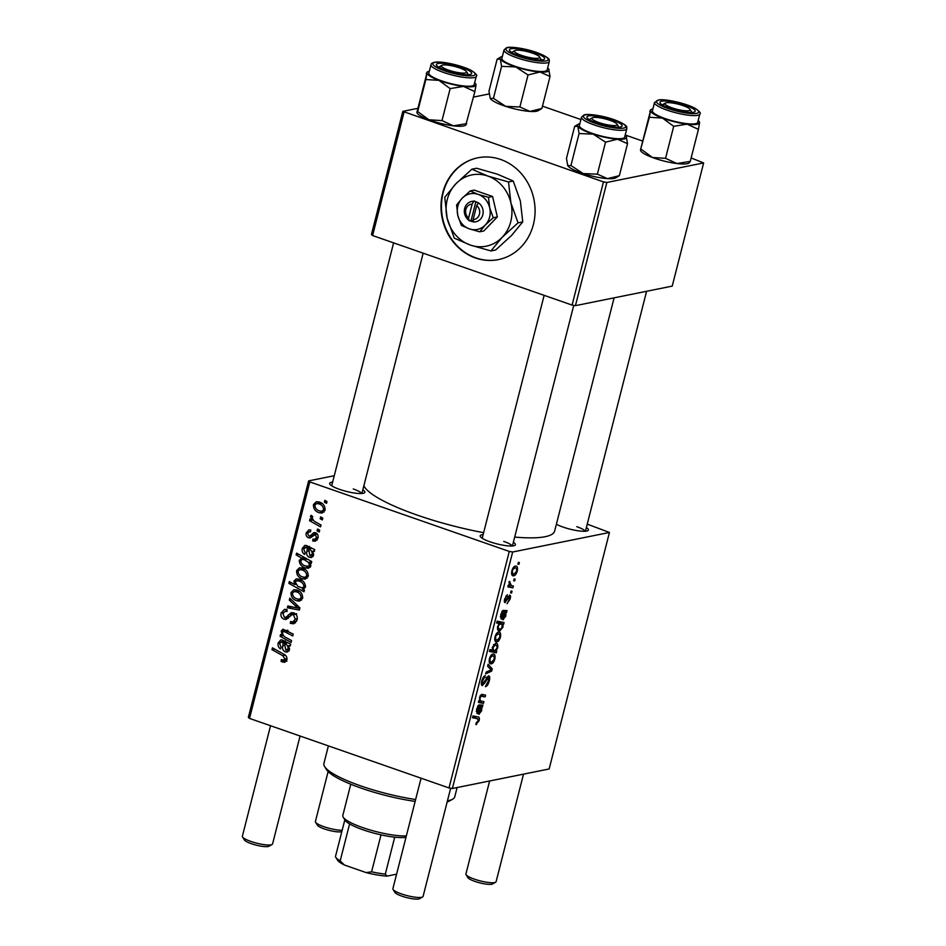 <?xml version="1.0" encoding="UTF-8"?>
<svg xmlns="http://www.w3.org/2000/svg" width="946" height="946" viewBox="0 0 946 946"><rect width="100%" height="100%" fill="white"/><g stroke="black" fill="none" stroke-linecap="round" stroke-linejoin="round"><path stroke-width="1.42" d="M533.378 224.533A51.935 46.839 -101.4 0 0 477.765 157.816A51.935 46.839 -101.4 0 0 442.704 192.925A51.935 46.839 -101.4 0 0 498.317 259.63A51.935 46.839 -101.4 0 0 533.378 224.533M477.978 157.769A51.935 46.839 -101.4 0 0 443.142 192.83A51.935 46.839 -101.4 0 0 498.53 259.582M513.347 542.283A18.175 3.701 -165.7 0 1 514.825 545.416A18.175 3.701 -165.7 0 1 490.087 541.833A18.175 3.701 -165.7 0 1 480.367 536.63A18.175 3.701 -165.7 0 1 483.158 534.585M512.153 545.996A15.585 3.169 14.3 0 0 503.757 541.408M362.826 489.815A18.175 3.701 -165.7 0 1 364.305 492.949A18.175 3.701 -165.7 0 1 339.567 489.366A18.175 3.701 -165.7 0 1 329.847 484.175A18.175 3.701 -165.7 0 1 332.637 482.117M361.632 493.528A15.585 3.169 14.3 0 0 353.236 488.952M586.378 527.537A18.175 3.701 -165.7 0 1 587.844 530.671A18.175 3.701 -165.7 0 1 563.118 527.099A18.175 3.701 -165.7 0 1 556.39 524.226M585.184 531.25A15.585 3.169 14.3 0 0 576.776 526.674M483.643 532.681A98.668 20.079 -165.7 0 1 417.245 515.109A98.668 20.079 -165.7 0 1 363.867 485.747M512.046 591.215L511.597 593L510.592 592.846L511.053 591.014L512.046 591.215M515.132 579.118L514.671 580.915L513.666 580.761L514.139 578.928L515.132 579.118M504.608 602.342L505.259 602.567C504.301 602.567 504.088 601.42 504.632 599.125L507.363 594.703L505.306 599.078L506.098 600.533L509.61 595.105C510.604 595.223 510.781 596.524 510.154 599.007L507.068 603.69L509.48 599.066L509.22 596.879L504.904 602.555M508.215 596.477L509.409 596.891L508.179 596.524M504.372 600.426L505.59 600.805M497.963 630.178L499.878 630.84C498.057 631.372 497.3 629.965 497.62 626.607L499.263 623.591L496.65 623L497.111 621.179L504.064 622.551L503.603 624.36L502.905 624.194L503 627.08L499.878 630.84L498.814 630.805M481.656 685.235L482.543 685.543C481.289 685.578 481.017 684.112 481.739 681.132C482.614 677.986 483.784 676.165 485.251 675.633L482.614 681.002L482.957 683.757L488.42 675.858C489.78 675.893 490.075 677.537 489.307 680.813C488.302 684.443 486.977 686.394 485.345 686.678L488.432 680.872L488.041 677.632L484.742 683.166L482.034 685.519M486.776 677.111L488.302 677.643L486.729 677.17M481.348 683.272L482.957 683.757M489.602 663.087L491.542 663.761C489.543 664.317 488.834 662.673 489.413 658.806C490.347 655.897 491.482 654.348 492.819 654.147C494.723 653.662 495.408 655.294 494.853 659.043C493.966 661.916 492.854 663.489 491.542 663.761L490.418 663.714M492.819 654.147L493.871 654.194M483.914 701.601L483.453 703.41L478.392 702.429L478.853 700.608L479.705 700.773L479.61 697.261L481.644 694.34L485.57 695.109L485.109 696.918L481.207 696.161L480.166 697.687C479.859 700.111 480.332 701.27 481.561 701.14L483.914 701.601M479.622 700.501L481.561 701.14M478.061 716.914C479.255 716.867 479.622 718.132 479.137 720.698L475.885 724.553L476.24 722.768L478.274 720.757L477.423 718.7L472.503 717.73L472.965 715.921L478.357 716.997M472.681 717.009L477.813 718.794L472.669 717.044M452.377 788.503L549.153 768.968L609.437 532.468L512.661 552.003L452.377 788.503L449.007 787.935L509.291 551.435L512.661 552.003M478.51 713.994L479.255 714.242C478.12 714.159 477.931 712.681 478.688 709.819L479.255 706.828L477.245 709.157L477.056 713.627L476.583 709.133L479.054 704.888L483.004 705.148L481.798 707.324L481.68 710.73L478.842 714.23M479.255 706.828L477.635 706.355M495.479 643.422C497.324 642.902 498.069 644.344 497.726 647.774L495.846 651.014L496.756 651.215L496.354 652.799L489.401 651.439L489.862 649.63L492.275 650.127L492.346 647.312L495.479 643.422L496.567 643.457M492.263 668.857L491.695 671.057L485.665 673.907L486.114 672.109L491.175 669.886L487.616 666.232L488.112 664.293L492.263 668.857L489.047 667.746M495.196 641.14L497.135 641.814C495.136 642.369 494.427 640.726 495.006 636.859C495.941 633.95 497.076 632.401 498.412 632.2C500.316 631.715 501.002 633.347 500.446 637.096C499.559 639.969 498.447 641.542 497.135 641.814L496.011 641.766M498.412 632.2L499.464 632.247M502.61 619.476L503.343 619.736C502.22 619.654 502.03 618.176 502.775 615.314L503.355 612.322L501.333 614.64L501.144 619.122L500.682 614.628L503.154 610.383L507.103 610.643L505.885 612.819L505.767 616.213L502.929 619.725M503.355 612.322L501.723 611.849M512.046 575.073L513.974 575.736C511.975 576.303 511.266 574.66 511.845 570.793C512.791 567.884 513.926 566.335 515.251 566.134C517.166 565.649 517.84 567.281 517.296 571.029C516.398 573.891 515.298 575.464 513.974 575.736L512.85 575.7M515.251 566.134L516.303 566.181M513.371 586.023L512.909 587.844L507.848 586.851L508.309 585.042L509.35 585.255L509.35 581.352L511.36 585.574L513.371 586.023M509.066 584.805L511.36 585.574M519.354 562.551L518.905 564.336L517.9 564.183L518.361 562.35L519.354 562.551M314.971 532.551L313.327 532.882L315.657 532.716C317.773 533.816 318.53 535.613 317.915 538.108L315.148 541.254L312.7 540.946L312.949 539.09L314.829 539.315L316.496 537.517L315.325 534.549L310.134 537.931L308.562 537.801C306.516 536.867 305.735 535.235 306.232 532.894L308.869 529.878L310.773 530.032L310.525 531.9L309.2 531.782L307.651 533.485L308.763 535.921L309.768 536.063L314.119 532.586M317.43 534.123L314.226 534.573M308.81 546.812L305.984 547.379L303.678 549.047L305.215 552.724L304.553 554.451C302.484 552.949 301.727 550.939 302.282 548.384L304.896 545.369L306.303 545.487L314.746 549.65L314.273 551.506L312.795 551.187L313.528 555.314L311.352 557.549L309.389 557.348C306.977 556.153 306.149 554.131 306.93 551.282L307.284 548.101L305.097 547.308L309.496 546.41M302.507 568.12C306.398 569.362 308.301 572.046 308.207 576.197L305.274 579.141L302.519 578.857C298.451 577.628 296.488 574.872 296.618 570.627L299.48 567.777L302.507 568.12M282.688 660.213L285.077 659.031L282.688 655.637L271.975 649.654L272.448 647.844L283.528 654.029C286.059 655.14 287.182 657.068 286.898 659.8L284.64 662.342L281.092 661.443L281.34 659.575L283.824 660.343L286.922 659.717M303.938 588.779L302.413 589.086L304.411 590.221L303.997 591.806L288.873 583.363L289.334 581.554L294.62 584.533L293.946 581.081L296.287 578.869L299.492 579.259C303.24 580.406 305.239 582.937 305.487 586.875L303.252 588.991M289.819 598.156L299.906 607.876L299.35 610.064L287.371 607.77L287.832 605.96L297.907 608.101L289.322 600.083L289.819 598.156M293.78 612.878C296.677 614.238 297.765 616.579 297.068 619.914L293.768 623.792L290.327 623.379L290.599 621.522L293.047 621.877L295.235 619.145L293.473 614.723L291.971 614.699L286.141 619.429L284.096 619.252C281.435 618.081 280.442 615.988 281.104 612.961L284.51 609.342L286.993 609.52L287.04 611.506L285.148 611.258L282.949 613.67L284.45 617.431L286.035 617.253L291.297 612.641L293.78 612.878L292.87 613.848L288.471 614.734M295.862 614.238L291.971 614.699M284.45 617.431L289.973 616.449M324.845 500.351L327.009 501.557L326.547 503.343L324.383 502.184L324.845 500.351M334.269 475.72L308.633 480.887L309.803 481.904L249.519 718.404L449.007 787.935M309.803 481.904L509.291 551.435M296.914 590.068C300.804 591.309 302.708 594.005 302.614 598.144L299.681 601.088L296.926 600.805C292.858 599.575 290.895 596.831 291.013 592.574L293.875 589.725L296.914 590.068M284.722 641.317L281.896 641.885L279.59 643.564L281.128 647.241L280.465 648.956C278.384 647.466 277.627 645.444 278.195 642.902L280.808 639.874L282.215 640.004L290.659 644.155L290.186 646.012L288.707 645.692L289.441 649.831L287.265 652.054L285.302 651.865C282.878 650.659 282.062 648.637 282.842 645.799L283.197 642.618L281.009 641.814L285.408 640.927M287.123 630.627L282.511 632.094C282.558 634.825 283.871 636.717 286.461 637.758L291.569 640.608L291.096 642.429L280.099 636.28L280.56 634.47L282.405 635.499L281.222 631.017L282.984 629.173L293.225 634.116L292.752 635.925L283.422 631.112L287.821 630.225M311.719 561.557L311.258 563.367L309.732 562.492L310.761 566.181L308.467 568.262L305.227 567.848C301.502 566.737 299.504 564.242 299.232 560.363L301.857 558.211L296.133 554.924L296.595 553.114L311.719 561.557M301.49 558.282L304.707 557.643M319.346 502.054C323.236 503.296 325.14 505.98 325.046 510.131L322.113 513.075L319.358 512.791C315.29 511.561 313.327 508.806 313.457 504.549L316.319 501.711L319.346 502.054M320.623 516.918L322.787 518.124L322.326 519.922L320.162 518.751L320.623 516.918M316.638 522.523L321.025 525.03L320.564 526.851L309.555 520.714L310.028 518.893L312.298 520.182L310.442 516.374L311.175 515.298L312.795 516.646L312.192 517.415C312.748 519.874 314.226 521.565 316.638 522.523M317.537 529.015L319.701 530.221L319.24 532.019L317.076 530.848L317.537 529.015M249.519 718.404L248.349 717.387L308.633 480.887M587.253 524.131L609.437 532.468M575.452 305.653L672.228 286.106L703.635 162.937L606.847 182.472L575.452 305.653L572.082 305.085L603.477 181.904L606.847 182.472M404.001 112.373L372.594 235.542L371.435 234.537L402.83 111.356L603.477 181.904M372.594 235.542L572.082 305.085M489.165 93.926L473.485 97.095M417.529 108.388L402.83 111.356M542.46 106.153L580.915 119.551M625.211 134.994L642.216 140.919M691.136 157.97L703.635 162.937M614.096 297.848L554.652 531.049A98.668 20.079 -165.7 0 1 514.683 537.08M326.985 501.652L324.383 502.184M295.625 622.764L290.327 623.379M294.726 622.492L294.868 621.51M296.654 621.155L293.047 621.877M297.269 618.731L295.235 619.145M288.045 618.459L284.096 619.252M288.258 618.282L286.673 617.277M283.433 612.488L281.104 612.961M285.822 611.116L286.886 609.496M292.16 614.652L292.87 613.848M299.776 608.408L298.025 608.077M297.139 607.911L291.77 606.883L287.371 607.77M299.752 607.722L297.907 608.101M291.392 599.669L289.322 600.083M301.632 600.012L296.926 600.805M301.325 599.918L299.657 599.196M292.988 592.172L291.013 592.574M295.53 591.297L296.358 589.89M292.444 593.154C292.669 596.181 294.253 598.109 297.21 598.948L299.48 599.232L301.171 597.624C300.887 594.667 299.314 592.74 296.441 591.853L294.135 591.569L292.444 593.154M299.338 591.274L296.441 591.853M302.755 597.304L301.171 597.624M304.269 588.613L302.909 587.856M291.581 582.819L288.873 583.363M295.72 584.309L294.62 584.533M298.286 580.454L293.946 581.081M298.345 580.194L298.889 579.07M297.86 586.378L302.436 587.951L304.009 586.52C303.536 583.694 301.88 581.885 299.054 581.069L296.772 580.761L295.247 582.168L297.86 586.378M301.963 580.477L299.054 581.069M305.582 586.201L304.009 586.52M286.177 661.36L282.499 662.105M286.898 661.219L285.491 660.556L281.092 661.443M287.052 658.641L285.077 659.031M274.707 649.11L271.975 649.654M290.351 645.361L288.707 645.692M288.767 651.167L285.302 651.865M289.086 650.718L288.057 649.926M285.905 642.074L283.197 642.618M280.016 642.535L278.195 642.902M282.748 641.459L283.232 640.442M289.559 648.471L288.14 648.767C288.175 646.177 286.981 644.403 284.569 643.422L285.751 650.068L289.476 649.642M287.217 642.89L284.569 643.422M285.751 650.068L288.14 648.767M283.54 635.582L280.099 636.28M283.315 635.31L282.405 635.499M285.526 630.686L281.222 631.017M307.225 578.065L302.519 578.857M306.918 577.971L305.251 577.249M298.581 570.225L296.618 570.627M301.124 569.35L301.951 567.943M298.037 571.207C298.262 574.222 299.847 576.161 302.803 577.001L305.073 577.285L306.764 575.676C306.48 572.72 304.908 570.793 302.034 569.906L299.728 569.622L298.037 571.207M304.943 569.326L302.034 569.906M308.349 575.357L306.764 575.676M311.565 562.125L309.732 562.492M310.288 567.174L305.227 567.848M309.626 566.961L308.124 566.323M301.124 559.985L299.232 560.363M303.749 559.11L304.896 557.75M298.853 554.368L296.133 554.924M300.698 560.765C301.147 563.402 302.696 565.129 305.333 565.921L308.384 566.252L309.472 565.093L308.573 562.515L304.222 559.654L302.223 559.417L300.698 560.765M307.214 559.039L304.222 559.654M311.624 561.9L308.573 562.515M310.796 564.821L309.472 565.093M310.832 565.755L308.006 566.347L310.832 565.779M314.439 550.844L312.795 551.187M312.866 556.65L309.389 557.348M313.173 556.201L312.145 555.42M310.004 547.557L307.284 548.101M304.115 548.018L302.282 548.384M306.847 546.954L307.32 545.937M313.658 553.966L312.227 554.25C312.263 551.672 311.08 549.886 308.656 548.917L309.839 555.562L313.575 555.125M311.305 548.373L308.656 548.917M309.839 555.562L312.227 554.25M316.886 540.225L312.913 541.029M317.005 540.083L312.7 540.946M317.123 539.93L317.265 538.83M318.093 537.198L316.496 537.517M311.447 537.222L308.562 537.801M312.145 536.512L311.293 535.755M308.077 532.527L306.232 532.894M313.197 535.365L309.791 536.051M315.302 534.324L316.437 533.095M324.064 511.999L319.358 512.791M323.757 511.904L322.089 511.183M315.42 504.159L313.457 504.549M317.974 503.272L318.79 501.877M314.876 505.129C315.101 508.156 316.685 510.095 319.642 510.935L321.912 511.218L323.615 509.61C323.319 506.654 321.746 504.726 318.885 503.84L316.579 503.556L314.876 505.129M321.782 503.26L318.885 503.84M325.188 509.291L323.615 509.61M322.763 518.231L320.162 518.751M312.263 520.17L309.555 520.714M313.209 520.004L312.298 520.182M312.074 516.043L310.442 516.374M319.677 530.328L317.076 530.848M475.921 724.352L476.548 724.565M478.345 720.414L479.137 720.698M478.203 705.491L482.531 707.005M477.872 705.953L481.798 707.324M481.065 710.517L481.68 710.73M476.642 708.944L477.245 709.157M476.216 711.333L477.612 711.818M481.124 710.304C481.455 707.975 481.041 706.875 479.882 706.993L479.705 712.456L481.124 710.304M477.718 706.201L480.261 707.1L477.706 706.224M478.274 712.031L479.705 712.456M478.57 701.719L483.453 703.41M480.438 695.298L485.109 696.918M480.154 695.795L481.207 696.161M479.563 697.474L480.166 697.687M489.65 650.458L496.354 652.799M497.088 647.549L497.726 647.774M492.239 649.914L495.846 651.014M493.765 650.446L494.947 650.6L496.993 648.057C497.076 645.728 496.425 644.782 495.042 645.207L492.89 647.762L493.765 650.446M492.287 647.549L492.89 647.762M493.576 644.699L495.929 645.255L493.741 644.498M494.238 658.83L494.853 659.043M490.099 658.735C489.851 661.36 490.454 662.437 491.908 661.987L494.155 659.173C494.368 656.63 493.765 655.554 492.358 655.945L489.484 658.534M489.082 661.266L491.908 661.987M490.962 655.448L493.15 655.98L491.104 655.271M489.839 670.407L491.695 671.057M488.514 680.541L489.307 680.813M486.291 677.904L487.249 678.235M483.867 682.858L484.742 683.166M483.619 676.898L485.038 677.395M483.572 676.958L484.86 677.419M481.845 680.73L482.614 681.002M499.831 636.871L500.446 637.096M495.692 636.788C495.444 639.413 496.047 640.489 497.501 640.04L499.748 637.226C499.961 634.683 499.358 633.607 497.951 633.997L495.089 636.587M494.675 639.319L497.501 640.04M496.555 633.501L498.743 634.033L496.697 633.323M496.898 622.019L503.603 624.36M496.875 622.101L502.905 624.194M502.385 626.867L503 627.08M496.721 622.705L499.263 623.591M498.353 626.347C498.27 628.534 498.873 629.445 500.174 629.078L501.747 628.109L502.291 624.691L500.339 623.911L497.75 626.146M497.419 628.31L500.174 629.078M496.733 622.657L502.291 624.691M502.302 610.986L506.63 612.488M501.959 611.447L505.885 612.819M505.152 616L505.767 616.213M500.73 614.427L501.333 614.64M500.304 616.816L501.699 617.312M505.211 615.799C505.542 613.469 505.129 612.358 503.97 612.476L503.804 617.951L505.211 615.799M504.36 612.582L501.794 611.719L504.36 612.582M502.361 617.513L503.804 617.951M507.872 597.092L508.641 597.352M505.838 596.075L507.009 596.477M504.703 598.865L505.306 599.078M504.384 600.379L505.318 600.71M509.539 598.794L510.154 599.007M516.67 570.805L517.296 571.029M512.531 570.722C512.283 573.347 512.886 574.423 514.34 573.962L516.599 571.148C516.8 568.617 516.197 567.541 514.801 567.931L511.928 570.509M511.514 573.252L514.34 573.962M513.394 567.434L515.594 567.967L513.536 567.257M513.713 580.572L514.671 580.915M508.037 586.142L512.909 587.844M509.232 581.601L510.048 581.885M508.853 582.547L509.634 582.819M510.639 592.669L511.597 593M517.947 564.005L518.905 564.336M415.152 801.392A64.919 13.209 -165.7 0 1 361.206 788.148A64.919 13.209 -165.7 0 1 326.5 769.571L324.632 766.591A67.509 13.741 14.3 0 0 360.745 785.901A67.509 13.741 14.3 0 0 415.625 799.512M328.392 745.897L323.91 763.457A67.509 13.741 14.3 0 0 324.632 766.591M447.446 800.824A67.509 13.741 14.3 0 0 452.626 799.204A67.509 13.741 14.3 0 0 454.754 796.804L457.119 787.545M452.626 799.204L449.563 800.943A64.919 13.209 -165.7 0 1 447.174 801.912M519.886 106.969L505.708 106.354A25.282 5.144 -165.7 0 0 529.937 111.427L541.881 108.471L538.179 110.682A25.282 5.144 -165.7 0 1 537.387 111.025A25.282 5.144 -165.7 0 1 529.937 111.427L519.886 106.969L528.034 74.971L539.977 72.014L550.028 76.472L548.751 69.2A25.282 5.144 -165.7 0 1 539.977 72.014A25.282 5.144 -165.7 0 1 515.759 66.941L528.034 74.971M490.265 98.479A25.282 5.144 -165.7 0 1 490.265 98.467L490.265 98.479A25.282 5.144 -165.7 0 0 505.708 106.354L493.434 98.325L490.265 98.479L488.976 91.194L497.135 59.208L500.304 59.054A25.282 5.144 -165.7 0 1 500.836 56.985A25.282 5.144 -165.7 0 1 501.628 56.654A25.282 5.144 -165.7 0 1 502.373 56.453M497.135 59.208L500.836 56.985M510.568 48.896A18.175 3.701 -165.7 0 1 532.48 51.971A18.175 3.701 -165.7 0 1 544.08 59.409A18.175 3.701 -165.7 0 1 543.512 59.645A18.175 3.701 -165.7 0 1 525.207 57.623A18.175 3.701 -165.7 0 1 509.622 50.623A18.175 3.701 -165.7 0 1 510.568 48.896M504.017 49.972L501.888 58.356A23.366 4.754 14.3 0 0 519.827 67.781A23.366 4.754 14.3 0 0 545.712 71.045A23.366 4.754 14.3 0 0 547.178 69.898L549.307 61.525A23.366 4.754 -165.7 0 1 547.84 62.661A23.366 4.754 -165.7 0 1 521.967 59.397A23.366 4.754 -165.7 0 1 504.017 49.972L506.417 47.82C509.22 46.129 526.26 48.435 537.848 52.929C552.795 59.279 548.491 59.929 549.307 61.525M493.434 98.325L501.593 66.338L515.759 66.941A25.282 5.144 14.3 0 1 500.304 59.054L501.593 66.338M541.881 108.471L550.028 76.472M547.663 68.006A25.282 5.144 -165.7 0 1 548.751 69.2L548.751 69.2M512.294 52.125A15.585 3.169 14.3 0 0 511.691 52.408A15.585 3.169 -165.7 0 1 511.81 52.337L514.872 50.599A12.984 2.637 14.3 0 0 521.542 55.376A12.984 2.637 14.3 0 0 534.549 58.285A12.984 2.637 14.3 0 0 539.48 56.878A12.984 2.637 14.3 0 0 532.539 53.165A12.984 2.637 14.3 0 0 514.872 50.599M689.634 162.629L688.7 163.15A25.282 5.144 -165.7 0 1 686.063 163.859A25.282 5.144 -165.7 0 1 676.969 163.552L665.546 158.325L673.706 126.326L687.009 124.139L698.432 129.366L699.579 122.637L698.834 123.335M689.528 162.062L690.273 161.364L676.969 163.552A25.282 5.144 -165.7 0 1 652.444 157.497L641.222 149.255L640.477 149.953L650.529 110.54A25.282 5.144 -165.7 0 1 651.356 109.452A25.282 5.144 -165.7 0 1 652.894 108.92M649.784 111.238L650.529 110.54L649.382 117.257L662.484 118.084L673.706 126.326M662.413 101.092A18.175 3.701 -165.7 0 1 684.419 104.9A18.175 3.701 -165.7 0 1 694.601 111.876A18.175 3.701 -165.7 0 1 692.708 112.385A18.175 3.701 -165.7 0 1 674.226 109.665A18.175 3.701 -165.7 0 1 660.142 103.09A18.175 3.701 -165.7 0 1 662.413 101.092M654.537 102.44L652.409 110.824A23.366 4.754 14.3 0 0 668.467 119.681A23.366 4.754 14.3 0 0 694.53 123.843A23.366 4.754 14.3 0 0 697.699 122.365L699.827 113.993A23.366 4.754 -165.7 0 1 696.658 115.471A23.366 4.754 -165.7 0 1 670.596 111.297A23.366 4.754 -165.7 0 1 654.537 102.44L658.83 99.898C666.244 98.751 687.092 103.682 695.369 108.506C699.673 111.51 701.163 113.331 699.827 113.993M649.382 117.257L640.477 149.953M690.273 161.364L698.432 129.366M665.546 158.325L652.444 157.497A25.282 5.144 -165.7 0 1 640.785 150.934L640.513 150.509M698.183 120.461A25.282 5.144 -165.7 0 1 699.271 121.667A25.282 5.144 -165.7 0 1 699.579 122.637A25.282 5.144 -165.7 0 1 687.009 124.139A25.282 5.144 -165.7 0 1 662.484 118.084A25.282 5.144 14.3 0 1 650.529 110.54M663.95 104.367A15.585 3.169 14.3 0 0 662.212 104.876A15.585 3.169 -165.7 0 1 662.33 104.793L665.393 103.067A12.984 2.637 14.3 0 0 672.062 107.844A12.984 2.637 14.3 0 0 685.07 110.753A12.984 2.637 14.3 0 0 690.001 109.346A12.984 2.637 14.3 0 0 683.059 105.633A12.984 2.637 14.3 0 0 665.393 103.067M474.632 82.74A25.282 5.144 14.3 0 1 475.72 83.934A25.282 5.144 14.3 0 1 476.027 84.915A25.282 5.144 -165.7 0 1 472.562 86.713A25.282 5.144 -165.7 0 1 463.469 86.405L474.88 91.644L476.027 84.915L475.282 85.613M469.157 74.663A18.175 3.701 -165.7 0 1 450.686 71.943A18.175 3.701 -165.7 0 1 436.591 65.369A18.175 3.701 -165.7 0 1 438.861 63.37A18.175 3.701 -165.7 0 1 460.879 67.178A18.175 3.701 -165.7 0 1 471.049 74.155A18.175 3.701 -165.7 0 1 469.157 74.663M440.398 66.634A15.585 3.169 14.3 0 0 438.66 67.154A15.585 3.169 -165.7 0 1 438.778 67.071L441.841 65.345A12.984 2.637 14.3 0 0 448.51 70.122A12.984 2.637 14.3 0 0 461.518 73.031A12.984 2.637 14.3 0 0 466.461 71.612A12.984 2.637 14.3 0 0 459.52 67.899A12.984 2.637 14.3 0 0 441.841 65.345M470.978 86.121A23.366 4.754 14.3 0 0 474.147 84.643L476.287 76.259A23.366 4.754 -165.7 0 1 473.118 77.749A23.366 4.754 -165.7 0 1 447.044 73.575A23.366 4.754 -165.7 0 1 430.998 64.718L428.857 73.09A23.366 4.754 14.3 0 0 444.916 81.947A23.366 4.754 14.3 0 0 470.978 86.121M465.976 124.34L474.88 91.644M466.721 123.642L453.418 125.83L441.995 120.603L450.154 88.605L463.469 86.405A25.282 5.144 -165.7 0 1 438.944 80.363L450.154 88.605M441.995 120.603L428.893 119.775L417.683 111.533L425.83 79.535L438.944 80.363A25.282 5.144 -165.7 0 1 426.977 72.818L425.83 79.535M416.938 112.231L426.977 72.818A25.282 5.144 -165.7 0 1 427.805 71.73A25.282 5.144 -165.7 0 1 429.342 71.198M426.232 73.516L426.977 72.818M466.082 124.896L465.148 125.428A25.282 5.144 -165.7 0 1 453.418 125.83A25.282 5.144 -165.7 0 1 428.893 119.775A25.282 5.144 -165.7 0 1 417.233 113.213L416.961 112.775M626.252 136.401L626.252 136.401A25.282 5.144 -165.7 0 1 626.252 136.401A25.282 5.144 -165.7 0 1 624.928 138.814A25.282 5.144 -165.7 0 1 617.478 139.216L627.529 143.674L626.24 136.401A25.282 5.144 14.3 0 0 625.152 135.207M621.002 126.859A18.175 3.701 -165.7 0 1 602.708 124.825A18.175 3.701 -165.7 0 1 587.123 117.836A18.175 3.701 -165.7 0 1 588.069 116.098A18.175 3.701 -165.7 0 1 609.969 119.172A18.175 3.701 -165.7 0 1 621.569 126.61A18.175 3.701 -165.7 0 1 621.002 126.859M589.796 119.338A15.585 3.169 14.3 0 0 589.181 119.61A15.585 3.169 -165.7 0 1 589.299 119.539L592.362 117.812A12.984 2.637 14.3 0 0 599.043 122.59A12.984 2.637 14.3 0 0 612.038 125.499A12.984 2.637 14.3 0 0 616.981 124.08A12.984 2.637 14.3 0 0 610.04 120.367A12.984 2.637 14.3 0 0 592.362 117.812M623.201 138.246A23.366 4.754 14.3 0 0 624.667 137.099L626.808 128.727A23.366 4.754 -165.7 0 1 625.341 129.874A23.366 4.754 -165.7 0 1 599.457 126.61A23.366 4.754 -165.7 0 1 581.518 117.186L579.378 125.558A23.366 4.754 14.3 0 0 597.328 134.982A23.366 4.754 14.3 0 0 623.201 138.246M619.37 175.672L607.427 178.628A25.282 5.144 -165.7 0 0 615.669 177.895L619.37 175.672L627.529 143.674M605.535 142.172L617.478 139.216A25.282 5.144 -165.7 0 1 593.26 134.143L605.535 142.172L597.375 174.17L583.209 173.567L570.935 165.538L579.082 133.54L593.26 134.143A25.282 5.144 -165.7 0 1 577.805 126.267L579.082 133.54M570.935 165.538L567.754 165.68A25.282 5.144 -165.7 0 0 583.209 173.567A25.282 5.144 -165.7 0 0 607.427 178.628L597.375 174.17M567.742 165.656A25.282 5.144 -165.7 0 0 567.754 165.68L566.477 158.408L574.636 126.409L578.325 124.186A25.282 5.144 -165.7 0 1 579.863 123.666M574.636 126.409L577.805 126.267A25.282 5.144 -165.7 0 1 578.325 124.186M341.837 831.593A12.984 2.637 -165.7 0 1 324.372 828.933A12.984 2.637 -165.7 0 1 317.418 825.219L315.562 822.24A15.585 3.169 14.3 0 0 323.899 826.698A15.585 3.169 14.3 0 0 342.168 830.281M328.132 771.558L315.396 821.518A15.585 3.169 14.3 0 0 315.562 822.24M539.48 56.878L541.349 59.858A15.585 3.169 -165.7 0 1 541.408 59.988M272.07 844.506L269.007 846.232A12.984 2.637 -165.7 0 1 251.34 843.678A12.984 2.637 -165.7 0 1 244.399 839.965L242.531 836.974A15.585 3.169 14.3 0 0 250.867 841.432A15.585 3.169 14.3 0 0 272.07 844.506A15.585 3.169 14.3 0 0 272.566 843.95L300.071 736.023M270.544 725.724L242.365 836.252A15.585 3.169 14.3 0 0 242.531 836.974M466.461 71.612L468.317 74.604A15.585 3.169 -165.7 0 1 468.388 74.722M495.621 882.228L492.559 883.954A12.984 2.637 -165.7 0 1 474.892 881.4A12.984 2.637 -165.7 0 1 467.939 877.687L466.082 874.695A15.585 3.169 14.3 0 0 474.419 879.153A15.585 3.169 14.3 0 0 495.621 882.228A15.585 3.169 14.3 0 0 496.106 881.672L523.516 774.135M690.001 109.346L691.869 112.326A15.585 3.169 -165.7 0 1 691.94 112.444M489.626 780.982L465.917 873.974A15.585 3.169 14.3 0 0 466.082 874.695M616.981 124.08L618.838 127.071A15.585 3.169 -165.7 0 1 618.909 127.19M422.59 896.974L419.527 898.7A12.984 2.637 -165.7 0 1 401.861 896.146A12.984 2.637 -165.7 0 1 394.92 892.421L393.063 889.441A15.585 3.169 14.3 0 0 401.388 893.899A15.585 3.169 14.3 0 0 422.59 896.974A15.585 3.169 14.3 0 0 423.087 896.418L450.663 788.219M421.065 778.191L392.886 888.72A15.585 3.169 14.3 0 0 393.063 889.441M405.976 837.364A33.76 6.87 -165.7 0 1 394.719 837.163A33.76 6.87 -165.7 0 1 381.013 834.857A33.76 6.87 -165.7 0 1 349.606 823.907A33.76 6.87 -165.7 0 1 345.054 820.17L343.197 817.178A36.35 7.402 14.3 0 0 369.626 829.831A36.35 7.402 14.3 0 0 406.354 835.921M350.777 784.222L342.807 815.499A36.35 7.402 14.3 0 0 343.197 817.178M394.719 837.163L385.306 874.116L387.02 876.114A31.159 6.338 -165.7 0 1 366.126 872.59L344.391 865.011A31.159 6.338 -165.7 0 1 337.497 860.103L335.641 857.123A33.76 6.87 14.3 0 0 340.182 860.86L344.391 865.011M396.599 874.175L387.02 876.114M366.126 872.59L371.589 871.81A33.76 6.87 14.3 0 0 385.306 874.116M381.013 834.857L371.589 871.81M349.606 823.907L340.182 860.86M344.841 819.815L335.428 856.733A33.76 6.87 14.3 0 0 335.641 857.123M472.149 204.076L468.601 218.006L468.968 220.678L473.579 221.943A10.382 9.365 -101.4 0 0 482.815 214.777A10.382 9.365 -101.4 0 0 478.44 202.858L473.993 200.966L472.149 204.076A7.793 7.024 -101.4 0 0 465.846 209.468A7.793 7.024 -101.4 0 0 468.601 218.006M473.911 201.285A10.382 9.365 -101.4 0 0 464.675 208.451A10.382 9.365 -101.4 0 0 469.039 220.359M479.705 231.805L485.286 225.018L493.256 217.757L497.348 216.93L492.582 196.496L474.253 190.111L470.162 190.938L462.204 198.199L456.611 204.986L457.805 215.44L461.376 225.42L469.346 228.861L479.705 231.805L483.784 230.978L497.348 216.93M493.256 217.757L489.685 207.777L488.491 197.324L492.582 196.496M488.491 197.324L478.144 194.368L470.162 190.938M518.053 222.842L510.899 202.882L508.522 181.963L487.817 176.051L471.877 169.192L455.937 183.725L444.762 197.288L447.139 218.207A36.35 32.779 -101.4 0 0 470.233 245.038A36.35 32.779 -101.4 0 0 502.113 237.375A36.35 32.779 -101.4 0 0 510.899 202.882A36.35 32.779 -101.4 0 0 487.817 176.051A36.35 32.779 -101.4 0 0 455.937 183.725A36.35 32.779 -101.4 0 0 447.139 218.207L454.293 238.167L470.233 245.038L490.939 250.938L502.113 237.375L518.053 222.842L522.748 221.884L511.573 235.459L495.633 249.992L490.939 250.938M508.522 181.963L513.217 181.017L520.359 200.966L522.748 221.884M471.877 169.192L476.571 168.246L497.277 174.147L513.217 181.017M457.805 215.44A18.175 16.389 -101.4 0 0 469.346 228.861A18.175 16.389 -101.4 0 0 485.286 225.018A18.175 16.389 -101.4 0 0 489.685 207.777A18.175 16.389 -101.4 0 0 478.144 194.368A18.175 16.389 -101.4 0 0 462.204 198.199A18.175 16.389 -101.4 0 0 457.805 215.44M473.579 221.943L473.13 219.59L476.689 205.66L478.44 202.858M473.13 219.59A7.793 7.024 -101.4 0 0 479.445 214.198A7.793 7.024 -101.4 0 0 476.689 205.66M475.909 201.64L471.167 220.229L473.402 221.009M471.167 220.229L468.968 220.678M297.399 605.452L295.424 605.854M285.184 655.14L282.688 655.637M284.45 645.468L282.842 645.799M288.506 631.42L285.81 631.963M308.55 550.962L306.93 551.282M315.538 534.052L311.139 534.951M478.889 708.968L479.516 709.181M480.237 695.629L481.916 696.221M484.979 680.6L485.854 680.907M502.976 614.451L503.603 614.675M506.973 598.936L507.671 599.185M507.281 47.82A21.817 4.434 14.3 0 0 519.472 56.701A21.817 4.434 14.3 0 0 546.812 60.721A21.817 4.434 14.3 0 0 534.608 51.841A21.817 4.434 14.3 0 0 507.281 47.82M659.386 99.969A21.817 4.434 14.3 0 0 666.717 108.021A21.817 4.434 14.3 0 0 695.736 113.508A21.817 4.434 14.3 0 0 688.404 105.455A21.817 4.434 14.3 0 0 659.386 99.969M472.196 75.786A21.817 4.434 14.3 0 0 464.853 67.722A21.817 4.434 14.3 0 0 435.834 62.235A21.817 4.434 14.3 0 0 443.177 70.3A21.817 4.434 14.3 0 0 472.196 75.786M624.301 127.935A21.817 4.434 14.3 0 0 612.109 119.054A21.817 4.434 14.3 0 0 584.77 115.022A21.817 4.434 14.3 0 0 596.973 123.902A21.817 4.434 14.3 0 0 624.301 127.935M292.302 614.616L296.701 613.729M285.148 611.258L287.146 610.844M285.432 617.525L289.831 616.638M294.135 591.569L298.534 590.682M299.48 599.232L302.46 598.629M296.772 580.761L301.171 579.874M302.436 587.951L305.322 587.371M299.728 569.622L304.127 568.735M305.073 577.285L308.065 576.682M302.223 559.417L306.622 558.53M314.829 539.315L317.726 538.735M314.521 534.49L317.288 533.922M309.2 531.782L310.572 531.51M309.768 536.063L314.167 535.176M316.579 503.556L320.978 502.669M321.912 511.218L324.904 510.615M479.102 706.757L477.683 706.26M494.049 650.564L492.239 649.937M501.439 623.946L496.816 622.338M503.189 612.251L501.77 611.755M651.356 109.452L650.422 109.973M476.287 76.259C477.624 75.609 476.134 73.788 471.829 70.784C463.552 65.96 442.693 61.029 435.278 62.176C432.523 62.602 431.092 63.453 430.998 64.718M427.805 71.73L426.871 72.251M626.808 128.727C625.992 127.142 630.296 126.48 615.349 120.13C603.761 115.637 586.721 113.343 583.919 115.022L581.518 117.186M331.691 485.818L393.619 242.874M361.892 493.516L423.158 253.173M585.432 531.238L646.603 291.285M573.749 305.357L512.413 545.972M544.139 295.341L482.212 538.274"/></g></svg>
